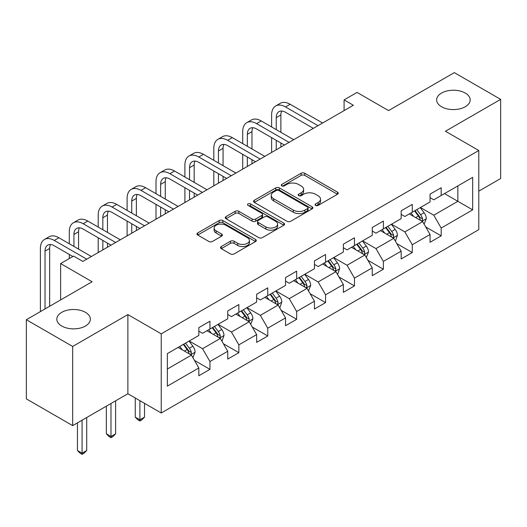 <?xml version="1.0" encoding="UTF-8"?>
<svg xmlns="http://www.w3.org/2000/svg" width="527" height="527" viewBox="0 0 527 527"><rect width="100%" height="100%" fill="white"/><g stroke="black" fill="none" stroke-linecap="round" stroke-linejoin="round"><path stroke-width="0.79" d="M315.614 205.405A1.798 1.041 0 0 0 318.163 205.405L337.484 194.246A2.569 1.482 0 0 0 338.235 193.198A2.569 1.482 0 0 0 337.484 192.151L304.751 173.251A2.569 1.482 0 0 0 301.108 173.251L281.787 184.404A1.798 1.041 0 0 0 281.26 185.142A1.798 1.041 0 0 0 281.787 185.873A1.798 1.041 0 0 0 284.336 185.873L286.833 184.43A8.228 4.75 0 0 1 298.473 184.43L301.2 186.005A8.228 4.75 0 0 1 303.611 189.364A8.228 4.75 0 0 1 301.2 192.724L298.704 194.167A1.798 1.041 0 0 0 298.177 194.904A1.798 1.041 0 0 0 298.704 195.642A1.798 1.041 0 0 0 301.246 195.642L303.75 194.193A8.228 4.75 0 0 1 315.39 194.193L318.117 195.767A8.228 4.75 0 0 1 320.528 199.134A8.228 4.75 0 0 1 318.117 202.493L315.614 203.936A1.798 1.041 0 0 0 315.087 204.667A1.798 1.041 0 0 0 315.614 205.405L315.614 203.936M85.453 312.34A16.772 9.684 0 0 0 67.179 310.238A16.772 9.684 0 0 0 56.824 319.184A16.772 9.684 0 0 0 61.738 326.029A16.772 9.684 0 0 0 80.012 328.13A16.772 9.684 0 0 0 90.361 319.184A16.772 9.684 0 0 0 85.453 312.34M465.262 93.055A16.772 9.684 0 0 0 446.988 90.96A16.772 9.684 0 0 0 436.639 99.906A16.772 9.684 0 0 0 441.547 106.75A16.772 9.684 0 0 0 459.821 108.845A16.772 9.684 0 0 0 470.176 99.906A16.772 9.684 0 0 0 465.262 93.055M221.274 246.537A2.569 1.482 0 0 0 220.523 247.585A2.569 1.482 0 0 0 221.274 248.639L230.457 253.935A2.569 1.482 0 0 0 234.093 253.935L255.555 241.55A2.569 1.482 0 0 0 256.306 240.496A2.569 1.482 0 0 0 255.555 239.449L222.822 220.549A2.569 1.482 0 0 0 219.186 220.549L197.724 232.941A2.569 1.482 0 0 0 196.973 233.988A2.569 1.482 0 0 0 197.724 235.035L208.817 241.445A2.569 1.482 0 0 0 212.453 241.445L221.636 236.142A2.569 1.482 0 0 0 222.394 235.088A2.569 1.482 0 0 0 221.636 234.041L216.136 230.866A6.877 3.972 0 0 1 214.12 228.059A6.877 3.972 0 0 1 218.369 224.39A6.877 3.972 0 0 1 225.866 225.246L247.42 237.69A6.877 3.972 0 0 1 249.429 240.496A6.877 3.972 0 0 1 245.187 244.166A6.877 3.972 0 0 1 237.69 243.309L234.093 241.234A2.569 1.482 0 0 0 230.457 241.234L221.274 246.537L221.274 248.639M478.786 191.149L500.65 178.528L500.65 99.366L454.333 72.627L388.557 110.598L357.062 92.416L344.091 99.906L353.36 105.255L82.858 261.425L73.596 256.076L60.625 263.566L60.625 299.929M72.667 346.463L72.667 425.618L127.883 393.741L127.883 314.586L72.667 346.463L26.35 319.718L92.12 281.747L60.625 263.566M127.883 314.586L161.229 333.841L478.786 150.498L478.786 229.653L161.229 412.997L161.229 333.841M500.65 99.366L445.44 131.243L478.786 150.498M287.017 221.287A2.569 1.482 0 0 0 290.654 221.287L312.116 208.896A2.569 1.482 0 0 0 312.867 207.842A2.569 1.482 0 0 0 312.116 206.795L279.376 187.895A2.569 1.482 0 0 0 275.74 187.895L254.284 200.286A2.569 1.482 0 0 0 253.527 201.334A2.569 1.482 0 0 0 254.284 202.388L287.017 221.287M248.731 205.793A1.798 1.041 0 0 1 250.556 206.044L250.556 203.909L283.836 223.119A2.569 1.482 0 0 1 284.587 224.173A2.569 1.482 0 0 1 283.836 225.22L262.374 237.611A2.569 1.482 0 0 1 258.737 237.611L226.004 218.712L226.004 216.61A2.569 1.482 0 0 0 225.253 217.664A2.569 1.482 0 0 0 226.004 218.712M226.004 216.61L235.187 211.307A2.569 1.482 0 0 1 238.823 211.307L252.097 218.975A2.569 1.482 0 0 0 255.74 218.975L261.827 215.457A2.569 1.482 0 0 0 262.584 214.41A2.569 1.482 0 0 0 261.827 213.356L248.006 205.378A1.798 1.041 0 0 1 247.479 204.641A1.798 1.041 0 0 1 248.592 203.685A1.798 1.041 0 0 1 250.556 203.909M72.667 425.618L26.35 398.88L26.35 319.718M194.483 360.422L209.957 369.355L209.957 361.542L227.743 351.278L227.743 359.085L238.856 352.668L238.856 344.856L256.642 334.592L256.642 342.398L267.762 335.982L267.762 328.169L285.548 317.9L285.548 325.712L296.661 319.296L296.661 311.483L314.448 301.213L314.448 309.026L325.567 302.603L325.567 294.797L343.354 284.527L343.354 292.34L354.467 285.917L354.467 278.111L372.253 267.841L372.253 275.654L383.373 269.231L383.373 261.425L401.159 251.155L401.159 258.961L412.272 252.545L412.272 244.739L430.058 234.469L430.058 242.275L441.178 235.859L441.178 228.053L472.673 209.865L472.673 177.349L457.851 185.906L457.851 201.307L472.673 209.865M209.957 369.355L198.837 375.771L198.837 367.965L167.342 386.146L167.342 353.63L198.837 335.442L198.837 327.636L209.957 321.22L209.957 329.026L227.743 318.756L227.743 310.95L238.856 304.534L238.856 312.34L256.642 302.07L256.642 294.264L267.762 287.847L267.762 295.654L285.548 285.384L285.548 277.577L296.661 271.155L296.661 278.967L314.448 268.698L314.448 260.891L325.567 254.469L325.567 262.281L343.354 252.011L343.354 244.199L354.467 237.782L354.467 245.595L372.253 235.325L372.253 227.512L383.373 221.096L383.373 228.909L401.159 218.639L401.159 210.826L412.272 204.41L412.272 212.216L430.058 201.953L430.058 194.14L441.178 187.724L441.178 195.53L472.673 177.349M206.992 330.739L220.332 338.439L202.546 348.709L189.206 341.009M198.837 331.167L202.546 333.308L209.957 329.026M202.546 348.709L209.957 361.542M220.332 338.439L227.743 351.278M235.892 314.052L249.231 321.753L231.445 332.023L218.106 324.322M227.743 314.481L231.445 316.622L238.856 312.34M231.445 332.023L238.856 344.856M249.231 321.753L256.642 334.592M264.798 297.366L278.137 305.067L260.351 315.337L247.011 307.636M256.642 297.795L260.351 299.929L267.762 295.654M260.351 315.337L267.762 328.169M278.137 305.067L285.548 317.9M293.697 280.68L307.037 288.381L289.251 298.651L275.911 290.944M285.548 281.108L289.251 283.243L296.661 278.967M289.251 298.651L296.661 311.483M307.037 288.381L314.448 301.213M322.603 263.994L335.943 271.695L318.156 281.965L304.817 274.257M314.448 264.416L318.156 266.557L325.567 262.281M318.156 281.965L325.567 294.797M335.943 271.695L343.354 284.527M351.502 247.301L364.842 255.009L347.056 265.272L333.716 257.571M343.354 247.73L347.056 249.87L354.467 245.595M347.056 265.272L354.467 278.111M364.842 255.009L372.253 267.841M380.408 230.615L393.748 238.316L375.962 248.586L362.622 240.885M372.253 231.043L375.962 233.184L383.373 228.909M375.962 248.586L383.373 261.425M393.748 238.316L401.159 251.155M409.308 213.929L422.647 221.63L404.861 231.9L391.521 224.199M401.159 214.357L404.861 216.498L412.272 212.216M404.861 231.9L412.272 244.739M422.647 221.63L430.058 234.469M444.511 193.607L457.851 201.307L433.767 215.214L420.427 207.513M430.058 197.671L433.767 199.812L441.178 195.53M433.767 215.214L441.178 228.053M127.883 393.741L161.229 412.997M344.091 99.906L344.091 110.598M167.342 369.032L191.426 355.126L178.086 347.425M191.426 355.126L198.837 367.965M425.704 226.926L441.178 235.859M396.805 243.612L412.272 252.545M367.899 260.298L383.373 269.231M338.999 276.991L354.467 285.917M310.093 293.677L325.567 302.603M281.194 310.363L296.661 319.296M252.288 327.05L267.762 335.982M223.389 343.736L238.856 352.668M316.332 205.655L318.117 204.628A8.228 4.75 0 0 0 320.528 201.268L320.528 199.134M303.611 189.364L303.611 191.505A8.228 4.75 0 0 1 301.2 194.865L299.422 195.892M337.451 194.265L304.751 175.386A2.569 1.482 0 0 0 301.108 175.386L282.505 186.13M312.076 208.916L279.376 190.036A2.569 1.482 0 0 0 275.74 190.036L254.317 202.408M307.564 208.58A1.798 1.041 0 0 0 308.091 207.842A1.798 1.041 0 0 0 307.564 207.111L278.836 190.524A1.798 1.041 0 0 0 276.286 190.524L273.651 192.045A8.228 4.75 0 0 0 271.24 195.405A8.228 4.75 0 0 0 273.651 198.765L293.289 210.102A8.228 4.75 0 0 0 304.929 210.102L307.564 208.58L307.564 210.721A1.798 1.041 0 0 0 308.091 209.983L308.091 207.842M271.24 195.405L271.24 197.539A8.228 4.75 0 0 0 273.651 200.899L273.651 198.765M307.564 210.721L304.929 212.243A8.228 4.75 0 0 1 293.289 212.243L273.651 200.899M226.037 218.731L235.187 213.448L235.187 211.307M262.584 214.41L262.584 216.544A2.569 1.482 0 0 1 261.827 217.598L255.74 221.116A2.569 1.482 0 0 1 252.097 221.116L238.823 213.448A2.569 1.482 0 0 0 235.187 213.448M250.556 206.044L283.803 225.24M265.878 226.926A6.877 3.972 0 0 0 273.375 227.789A6.877 3.972 0 0 0 277.617 224.12A6.877 3.972 0 0 0 275.608 221.314L268.012 216.926A2.569 1.482 0 0 0 264.376 216.926L258.283 220.444A2.569 1.482 0 0 0 257.532 221.492A2.569 1.482 0 0 0 258.283 222.546L265.878 226.926L265.878 229.067A6.877 3.972 0 0 0 273.375 229.93A6.877 3.972 0 0 0 277.617 226.261L277.617 224.12M257.532 221.492L257.532 223.632A2.569 1.482 0 0 0 258.283 224.686L258.283 222.546M265.878 229.067L258.283 224.686M249.429 240.496L249.429 242.637A6.877 3.972 0 0 1 245.187 246.307A6.877 3.972 0 0 1 237.69 245.444L234.093 243.375A2.569 1.482 0 0 0 230.457 243.375L221.307 248.658M214.12 228.059L214.12 230.194A6.877 3.972 0 0 0 216.136 233.006L216.136 230.866M221.603 236.162L216.136 233.006M255.523 241.57L222.822 222.69A2.569 1.482 0 0 0 219.186 222.69L197.757 235.055M424.116 224.166L426.317 218.613A6.943 4.012 -120 0 0 424.103 212.704L420.276 207.598M413.609 216.413L411.014 212.948M421.574 221.011L422.417 220.121L422.568 218.909A6.943 4.012 -120 0 0 420.579 214.733L416.758 209.634M415.019 210.635L419.261 216.301A3.537 2.042 60 0 1 419.9 217.374L422.568 218.909M414.532 210.912L418.359 216.017A6.943 4.012 60 0 1 420.348 220.194M271.616 126.948L271.616 114.965A19.651 11.344 60 0 1 275.687 105.967L280.318 103.292A19.651 11.344 60 0 1 290.14 104.267L322.603 123.008M275.687 105.967A19.651 11.344 60 0 1 285.509 106.941L317.972 125.683M313.341 128.357L285.509 112.291A13.103 7.562 -120 0 0 278.961 111.645A13.103 7.562 -120 0 0 276.247 117.64L276.247 129.622M281.701 111.039A13.103 7.562 -120 0 0 280.878 114.965L280.878 132.29M276.247 140.314L276.247 149.773M280.878 142.988L280.878 147.099M271.616 152.448L271.616 137.639M395.56 240.648L397.417 235.305A6.943 4.012 -120 0 0 395.197 229.39L391.377 224.285M384.71 233.099L382.115 229.634M395.21 240.852L395.566 240.648M392.674 237.697L393.517 236.807L393.669 235.595A6.943 4.012 -120 0 0 391.68 231.425L387.852 226.32M386.113 227.321L390.355 232.987A3.537 2.042 60 0 1 391.001 234.06L393.669 235.595M385.632 227.598L389.453 232.703A6.943 4.012 60 0 1 391.442 236.88M366.311 257.538L368.511 251.992A6.943 4.012 -120 0 0 366.298 246.076L362.471 240.971M355.804 249.785L353.209 246.32M363.768 254.383L364.612 253.494L364.763 252.288A6.943 4.012 -120 0 0 362.774 248.112L358.953 243.006M357.214 244.008L361.456 249.673A3.537 2.042 60 0 1 362.095 250.747L364.763 252.288M356.726 244.291L360.554 249.39A6.943 4.012 60 0 1 362.543 253.566M242.71 143.634L242.71 131.651A19.651 11.344 60 0 1 246.781 122.653L251.412 119.985A19.651 11.344 60 0 1 261.24 120.953L293.697 139.695M246.781 122.653A19.651 11.344 60 0 1 256.609 123.628L289.066 142.369M284.435 145.044L256.609 128.977A13.103 7.562 -120 0 0 250.055 128.331A13.103 7.562 -120 0 0 247.347 134.326L247.347 146.308M252.795 127.725A13.103 7.562 -120 0 0 251.978 131.651L251.978 148.983M247.347 157L247.347 166.46M251.978 159.674L251.978 163.785M242.71 169.134L242.71 154.325M213.81 160.32L213.81 148.337A19.651 11.344 60 0 1 217.882 139.345L222.513 136.671A19.651 11.344 60 0 1 232.335 137.639L264.798 156.381M217.882 139.345A19.651 11.344 60 0 1 227.704 140.314L260.167 159.055M255.536 161.73L227.704 145.663A13.103 7.562 -120 0 0 221.156 145.017A13.103 7.562 -120 0 0 218.441 151.012L218.441 162.995M223.896 144.411A13.103 7.562 -120 0 0 223.073 148.337L223.073 165.669M218.441 173.693L218.441 183.146M223.073 176.361L223.073 180.471M213.81 185.82L213.81 171.018M337.754 274.027L339.612 268.678A6.943 4.012 -120 0 0 337.392 262.762L333.571 257.657M326.905 266.478L324.309 263.006M337.405 274.231L337.761 274.027M334.869 271.076L335.712 270.186L335.864 268.974A6.943 4.012 -120 0 0 333.874 264.798L330.047 259.692M328.308 260.694L332.55 266.359A3.537 2.042 60 0 1 333.196 267.433L335.864 268.974M327.827 260.977L331.648 266.082A6.943 4.012 60 0 1 333.637 270.259M308.506 290.917L310.706 285.364A6.943 4.012 -120 0 0 308.493 279.448L304.665 274.343M297.999 283.164L295.403 279.692M305.963 287.762L306.806 286.872L306.958 285.66A6.943 4.012 -120 0 0 304.968 281.484L301.148 276.379M299.408 277.38L303.651 283.045A3.537 2.042 60 0 1 304.29 284.119L306.958 285.66M298.921 277.663L302.748 282.768A6.943 4.012 60 0 1 304.738 286.945M279.949 307.399L281.807 302.05A6.943 4.012 -120 0 0 279.587 296.134L275.766 291.029M269.099 299.85L266.504 296.378M279.6 307.603L279.956 307.399M277.064 304.448L277.907 303.559L278.058 302.346A6.943 4.012 -120 0 0 276.069 298.17L272.242 293.065M270.503 294.066L274.745 299.731A3.537 2.042 60 0 1 275.39 300.805L278.058 302.346M270.022 294.349L273.842 299.455A6.943 4.012 60 0 1 275.832 303.631M184.905 177.006L184.905 165.023A19.651 11.344 60 0 1 188.976 156.032L193.607 153.357A19.651 11.344 60 0 1 203.435 154.325L235.892 173.067M188.976 156.032A19.651 11.344 60 0 1 198.804 157L231.261 175.741M226.63 178.416L198.804 162.349A13.103 7.562 -120 0 0 192.25 161.703A13.103 7.562 -120 0 0 189.542 167.698L189.542 179.681M194.99 161.097A13.103 7.562 -120 0 0 194.173 165.023L194.173 182.355M189.542 190.379L189.542 199.832M194.173 193.053L194.173 197.157M184.905 202.506L184.905 187.704M156.005 193.692L156.005 181.71A19.651 11.344 60 0 1 160.076 172.718L164.707 170.043A19.651 11.344 60 0 1 174.529 171.018L206.992 189.753M160.076 172.718A19.651 11.344 60 0 1 169.898 173.693L202.361 192.427M197.73 195.102L169.898 179.035A13.103 7.562 -120 0 0 163.35 178.389A13.103 7.562 -120 0 0 160.636 184.384L160.636 196.367M166.091 177.783A13.103 7.562 -120 0 0 165.267 181.71L165.267 199.041M160.636 207.065L160.636 216.518M165.267 209.739L165.267 213.843M156.005 219.192L156.005 204.39M127.099 210.378L127.099 198.396A19.651 11.344 60 0 1 131.17 189.404L135.801 186.729A19.651 11.344 60 0 1 145.63 187.704L178.086 206.446M131.17 189.404A19.651 11.344 60 0 1 140.999 190.379L173.455 209.114M168.824 211.788L140.999 195.728A13.103 7.562 -120 0 0 134.444 195.076A13.103 7.562 -120 0 0 131.737 201.07L131.737 213.053M137.185 194.47A13.103 7.562 -120 0 0 136.368 198.396L136.368 215.727M131.737 223.751L131.737 233.204M136.368 226.426L136.368 230.53M127.099 235.879L127.099 221.077M250.7 324.289L252.901 318.736A6.943 4.012 -120 0 0 250.687 312.821L246.86 307.722M240.193 316.536L237.598 313.064M248.158 321.134L249.001 320.245L249.152 319.033A6.943 4.012 -120 0 0 247.163 314.856L243.342 309.751M241.603 310.759L245.845 316.417A3.537 2.042 60 0 1 246.484 317.491L249.152 319.033M241.116 311.035L244.943 316.141A6.943 4.012 60 0 1 246.932 320.317M139.886 400.672L139.886 419.821L144.517 417.147L144.517 403.346M144.517 417.147L141.737 419.927L139.886 421.001L138.034 419.927L135.255 417.147L135.255 397.997M135.255 417.147L139.886 419.821L139.886 421.001M98.2 227.065L98.2 215.088A19.651 11.344 60 0 1 102.271 206.09L106.902 203.415A19.651 11.344 60 0 1 116.724 204.39L149.187 223.132M102.271 206.09A19.651 11.344 60 0 1 112.093 207.065L144.556 225.806M139.925 228.481L112.093 212.414A13.103 7.562 -120 0 0 105.545 211.762A13.103 7.562 -120 0 0 102.831 217.763L102.831 229.739M108.285 211.156A13.103 7.562 -120 0 0 107.462 215.088L107.462 232.414M102.831 240.437L102.831 249.89M107.462 243.112L107.462 247.216M98.2 252.565L98.2 237.763M222.144 340.771L224.001 335.422A6.943 4.012 -120 0 0 221.781 329.513L217.961 324.408M211.294 333.222L208.699 329.757M221.795 340.976L222.15 340.771M219.258 337.82L220.102 336.931L220.253 335.719A6.943 4.012 -120 0 0 218.264 331.542L214.436 326.437M212.697 327.445L216.94 333.104A3.537 2.042 60 0 1 217.585 334.177L220.253 335.719M212.216 327.722L216.037 332.827A6.943 4.012 60 0 1 218.026 337.003M110.986 403.498L110.986 436.508L115.617 433.833L115.617 400.823M115.617 433.833L112.837 436.619L110.98 437.687M106.349 433.833L110.986 436.508L110.986 437.687L109.129 436.619L106.349 433.833L106.349 406.172M69.294 243.751L69.294 231.775A19.651 11.344 60 0 1 73.365 222.776L77.996 220.102A19.651 11.344 60 0 1 87.825 221.077L120.281 239.818M73.365 222.776A19.651 11.344 60 0 1 83.194 223.751L115.65 242.492M111.019 245.167L83.194 229.1A13.103 7.562 -120 0 0 76.639 228.448A13.103 7.562 -120 0 0 73.932 234.449L73.932 246.425M79.379 227.842A13.103 7.562 -120 0 0 78.563 231.775L78.563 249.1M69.294 258.559L69.294 254.449M192.895 357.662L195.095 352.108A6.943 4.012 -120 0 0 192.882 346.199L189.055 341.094M182.388 349.908L179.793 346.443M190.352 354.506L191.196 353.617L191.347 352.405A6.943 4.012 -120 0 0 189.358 348.228L185.537 343.123M183.798 344.131L188.04 349.79A3.537 2.042 60 0 1 188.679 350.87L191.347 352.405M183.31 344.408L187.138 349.513A6.943 4.012 60 0 1 189.127 353.689M82.08 420.184L82.08 453.194L86.711 450.519L86.711 417.509M86.711 450.519L83.931 453.306L82.08 454.373L80.229 453.306L77.449 450.519L77.449 422.858M77.449 450.519L82.08 453.194L82.08 454.373M40.395 311.615L40.395 248.461A19.651 11.344 60 0 1 44.466 239.462L49.097 236.788A19.651 11.344 60 0 1 58.919 237.763L91.382 256.504M44.466 239.462A19.651 11.344 60 0 1 54.288 240.437L86.751 259.179M72.851 256.504L54.288 245.786A13.103 7.562 -120 0 0 47.74 245.134A13.103 7.562 -120 0 0 45.026 251.135L45.026 308.941M50.48 244.535A13.103 7.562 -120 0 0 49.657 248.461L49.657 306.266M318.117 204.628L318.117 202.493M298.704 195.642L298.704 194.167M301.2 194.865L301.2 192.724M281.787 185.873L281.787 184.404M301.108 175.386L301.108 173.251M304.751 175.386L304.751 173.251M337.484 194.246L337.484 192.151M254.284 202.388L254.284 200.286M275.74 190.036L275.74 187.895M279.376 190.036L279.376 187.895M312.116 208.896L312.116 206.795M293.289 212.243L293.289 210.102M304.929 212.243L304.929 210.102M238.823 213.448L238.823 211.307M252.097 221.116L252.097 218.975M255.74 221.116L255.74 218.975M261.827 217.598L261.827 215.457M283.836 225.22L283.836 223.119M230.457 243.375L230.457 241.234M234.093 243.375L234.093 241.234M237.69 245.444L237.69 243.309M221.636 236.142L221.636 234.041M197.724 235.035L197.724 232.941M219.186 222.69L219.186 220.549M222.822 222.69L222.822 220.549M255.555 241.55L255.555 239.449M421.962 221.235L426.271 218.751M420.579 214.733L424.103 212.704M415.645 217.585L418.359 216.017M290.14 104.267L285.509 106.941M280.878 114.965L276.247 117.64M393.063 237.921L397.371 235.437M391.68 231.425L395.197 229.39M386.739 234.271L389.453 232.703M364.157 254.613L368.465 252.123M362.774 248.112L366.298 246.076M357.84 250.957L360.554 249.39M261.24 120.953L256.609 123.628M251.978 131.651L247.347 134.326M232.335 137.639L227.704 140.314M223.073 148.337L218.441 151.012M335.258 271.3L339.566 268.81M333.874 264.798L337.392 262.762M328.934 267.65L331.648 266.082M306.352 287.986L310.66 285.496M304.968 281.484L308.493 279.448M300.034 284.336L302.748 282.768M277.452 304.672L281.761 302.182M276.069 298.17L279.587 296.134M271.128 301.022L273.842 299.455M203.435 154.325L198.804 157M194.173 165.023L189.542 167.698M174.529 171.018L169.898 173.693M165.267 181.71L160.636 184.384M145.63 187.704L140.999 190.379M136.368 198.396L131.737 201.07M248.546 321.358L252.855 318.868M247.163 314.856L250.687 312.821M242.229 317.709L244.943 316.141M116.724 204.39L112.093 207.065M107.462 215.088L102.831 217.763M219.647 338.044L223.955 335.554M218.264 331.542L221.781 329.513M213.323 334.395L216.037 332.827M87.825 221.077L83.194 223.751M78.563 231.775L73.932 234.449M190.741 354.73L195.049 352.247M189.358 348.228L192.882 346.199M184.424 351.081L187.138 349.513M58.919 237.763L54.288 240.437M49.657 248.461L45.026 251.135"/></g></svg>
